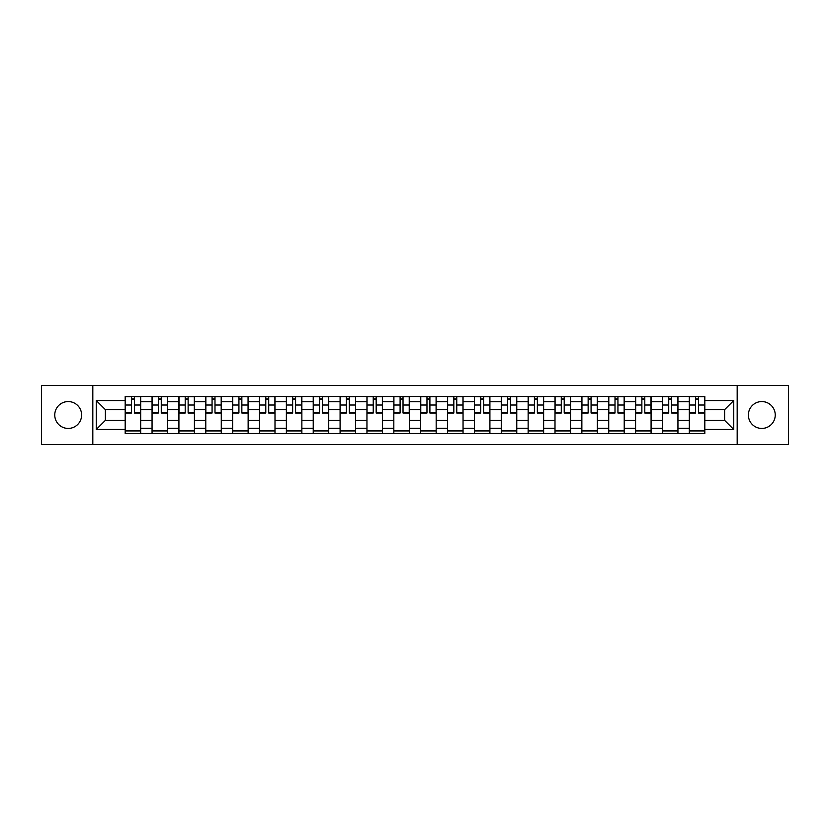 <?xml version="1.0" encoding="UTF-8"?>
<svg xmlns="http://www.w3.org/2000/svg" width="830" height="830" viewBox="0 0 830 830"><rect width="100%" height="100%" fill="white"/><g stroke="black" fill="none" stroke-linecap="round" stroke-linejoin="round"><path stroke-width="1.25" d="M761.805 401.564A13.436 13.436 0 0 0 748.38 415A13.436 13.436 0 0 0 761.805 428.436A13.436 13.436 0 0 0 775.241 415A13.436 13.436 0 0 0 761.805 401.564M68.195 401.564A13.436 13.436 0 0 0 54.759 415A13.436 13.436 0 0 0 68.195 428.436A13.436 13.436 0 0 0 81.62 415A13.436 13.436 0 0 0 68.195 401.564M737.185 444.527L788.5 444.527L788.5 385.473L41.5 385.473L41.5 444.527L737.185 444.527L737.185 385.473M152.056 433.509L152.056 401.741L140.685 401.741L140.685 433.509M140.685 401.741L140.685 396.491M152.056 401.741L152.056 396.491M167.546 396.491L167.546 433.509M178.917 433.509L178.917 396.491M194.417 396.491L194.417 433.509M205.778 433.509L205.778 396.491M221.278 396.491L221.278 433.509M232.639 433.509L232.639 396.491M248.139 396.491L248.139 433.509M259.5 433.509L259.5 396.491M275 396.491L275 433.509M286.371 433.509L286.371 396.491M301.861 396.491L301.861 433.509M313.232 433.509L313.232 396.491M328.732 396.491L328.732 433.509M340.093 433.509L340.093 396.491M355.593 396.491L355.593 433.509M366.953 433.509L366.953 396.491M382.454 396.491L382.454 433.509M393.825 433.509L393.825 396.491M409.315 396.491L409.315 433.509M420.686 433.509L420.686 396.491M436.175 396.491L436.175 433.509M447.546 433.509L447.546 396.491M463.047 396.491L463.047 433.509M474.407 433.509L474.407 396.491M489.908 396.491L489.908 433.509M501.268 433.509L501.268 396.491M516.768 396.491L516.768 433.509M528.139 433.509L528.139 396.491M543.629 396.491L543.629 433.509M555 433.509L555 396.491M570.5 396.491L570.5 433.509M581.861 433.509L581.861 396.491M597.361 396.491L597.361 433.509M608.722 433.509L608.722 396.491M624.222 396.491L624.222 433.509M635.583 433.509L635.583 396.491M651.083 396.491L651.083 433.509M662.454 433.509L662.454 396.491M677.944 396.491L677.944 433.509M689.315 433.509L689.315 396.491M689.315 420.343L677.944 420.343M662.454 420.343L651.083 420.343M635.583 420.343L624.222 420.343M608.722 420.343L597.361 420.343M581.861 420.343L570.5 420.343M555 420.343L543.629 420.343M528.139 420.343L516.768 420.343M501.268 420.343L489.908 420.343M474.407 420.343L463.047 420.343M447.546 420.343L436.175 420.343M420.686 420.343L409.315 420.343M393.825 420.343L382.454 420.343M366.953 420.343L355.593 420.343M340.093 420.343L328.732 420.343M313.232 420.343L301.861 420.343M286.371 420.343L275 420.343M259.5 420.343L248.139 420.343M232.639 420.343L221.278 420.343M205.778 420.343L194.417 420.343M178.917 420.343L167.546 420.343M152.056 420.343L140.685 420.343M689.315 409.657L677.944 409.657M662.454 409.657L651.083 409.657M635.583 409.657L624.222 409.657M608.722 409.657L597.361 409.657M581.861 409.657L570.5 409.657M555 409.657L543.629 409.657M528.139 409.657L516.768 409.657M501.268 409.657L489.908 409.657M474.407 409.657L463.047 409.657M447.546 409.657L436.175 409.657M420.686 409.657L409.315 409.657M393.825 409.657L382.454 409.657M366.953 409.657L355.593 409.657M340.093 409.657L328.732 409.657M313.232 409.657L301.861 409.657M286.371 409.657L275 409.657M259.5 409.657L248.139 409.657M232.639 409.657L221.278 409.657M205.778 409.657L194.417 409.657M178.917 409.657L167.546 409.657M152.056 409.657L140.685 409.657M105.389 420.343L125.185 420.343L125.185 409.657L105.389 409.657L105.389 420.343L96.259 429.463L96.259 400.537L125.185 400.537L125.185 409.657M704.815 409.657L704.815 420.343L724.611 420.343L724.611 409.657L704.815 409.657L704.815 396.491L125.185 396.491L125.185 400.537M704.815 400.537L733.741 400.537L733.741 429.463L704.815 429.463L704.815 420.343M125.185 420.343L125.185 433.509L704.815 433.509L704.815 429.463M125.185 429.463L96.259 429.463M92.815 444.527L92.815 385.473M140.685 430.926L125.185 430.926M131.472 399.074L134.398 399.074M167.546 430.926L152.056 430.926M158.333 399.074L161.269 399.074M194.417 430.926L178.917 430.926M185.204 399.074L188.13 399.074M221.278 430.926L205.778 430.926M212.065 399.074L214.991 399.074M248.139 430.926L232.639 430.926M238.926 399.074L241.852 399.074M275 430.926L259.5 430.926M265.787 399.074L268.713 399.074M301.861 430.926L286.371 430.926M292.648 399.074L295.584 399.074M328.732 430.926L313.232 430.926M319.519 399.074L322.445 399.074M355.593 430.926L340.093 430.926M346.38 399.074L349.306 399.074M382.454 430.926L366.953 430.926M373.241 399.074L376.166 399.074M409.315 430.926L393.825 430.926M400.102 399.074L403.027 399.074M436.175 430.926L420.686 430.926M426.973 399.074L429.899 399.074M463.047 430.926L447.546 430.926M453.834 399.074L456.759 399.074M489.908 430.926L474.407 430.926M480.695 399.074L483.62 399.074M516.768 430.926L501.268 430.926M507.555 399.074L510.481 399.074M543.629 430.926L528.139 430.926M534.416 399.074L537.352 399.074M570.5 430.926L555 430.926M561.288 399.074L564.213 399.074M597.361 430.926L581.861 430.926M588.148 399.074L591.074 399.074M624.222 430.926L608.722 430.926M615.009 399.074L617.935 399.074M651.083 430.926L635.583 430.926M641.87 399.074L644.796 399.074M677.944 430.926L662.454 430.926M668.731 399.074L671.667 399.074M704.815 430.926L689.315 430.926M695.602 399.074L698.528 399.074M96.259 400.537L105.389 409.657M724.611 420.343L733.741 429.463M724.611 409.657L733.741 400.537M134.398 412.427L140.602 412.427L140.602 413.018L134.398 413.018L134.398 396.657L140.602 396.657L137.157 396.657M140.602 412.427L140.602 396.657M131.472 398.898L134.398 398.898M128.723 396.657L125.278 396.657L125.278 413.018L131.472 413.018L131.472 396.657L128.982 396.657M125.278 396.657L136.898 396.657M161.269 412.427L167.463 412.427L167.463 413.018L161.269 413.018L161.269 396.657L167.463 396.657L164.018 396.657M167.463 412.427L167.463 396.657M158.333 398.898L161.269 398.898M155.584 396.657L152.139 396.657L152.139 413.018L158.333 413.018L158.333 396.657L155.843 396.657M152.139 396.657L163.759 396.657M188.13 412.427L194.324 412.427L194.324 413.018L188.13 413.018L188.13 396.657L194.324 396.657L190.879 396.657M194.324 412.427L194.324 396.657M185.204 398.898L188.13 398.898M182.444 396.657L179 396.657L179 413.018L185.204 413.018L185.204 396.657L182.704 396.657M179 396.657L190.62 396.657M214.991 412.427L221.195 412.427L221.195 413.018L214.991 413.018L214.991 396.657L221.195 396.657L217.751 396.657M221.195 412.427L221.195 396.657M212.065 398.898L214.991 398.898M209.305 396.657L205.861 396.657L205.861 413.018L212.065 413.018L212.065 396.657L209.565 396.657M205.861 396.657L217.491 396.657M241.852 412.427L248.056 412.427L248.056 413.018L241.852 413.018L241.852 396.657L248.056 396.657L244.611 396.657M248.056 412.427L248.056 396.657M238.926 398.898L241.852 398.898M236.166 396.657L232.732 396.657L232.732 413.018L238.926 413.018L238.926 396.657L236.426 396.657M232.732 396.657L244.352 396.657M268.713 412.427L274.917 412.427L274.917 413.018L268.713 413.018L268.713 396.657L274.917 396.657L271.472 396.657M274.917 412.427L274.917 396.657M265.787 398.898L268.713 398.898M263.037 396.657L259.593 396.657L259.593 413.018L265.787 413.018L265.787 396.657L263.297 396.657M259.593 396.657L271.213 396.657M295.584 412.427L301.778 412.427L301.778 413.018L295.584 413.018L295.584 396.657L301.778 396.657L298.333 396.657M301.778 412.427L301.778 396.657M292.648 398.898L295.584 398.898M289.898 396.657L286.454 396.657L286.454 413.018L292.648 413.018L292.648 396.657L290.158 396.657M286.454 396.657L298.074 396.657M322.445 412.427L328.639 412.427L328.639 413.018L322.445 413.018L322.445 396.657L328.639 396.657L325.194 396.657M328.639 412.427L328.639 396.657M319.519 398.898L322.445 398.898M316.759 396.657L313.315 396.657L313.315 413.018L319.519 413.018L319.519 396.657L317.019 396.657M313.315 396.657L324.945 396.657M349.306 412.427L355.51 412.427L355.51 413.018L349.306 413.018L349.306 396.657L355.51 396.657L352.065 396.657M355.51 412.427L355.51 396.657M346.38 398.898L349.306 398.898M343.62 396.657L340.175 396.657L340.175 413.018L346.38 413.018L346.38 396.657L343.879 396.657M340.175 396.657L351.806 396.657M376.166 412.427L382.371 412.427L382.371 413.018L376.166 413.018L376.166 396.657L382.371 396.657L378.926 396.657M382.371 412.427L382.371 396.657M373.241 398.898L376.166 398.898M370.491 396.657L367.047 396.657L367.047 413.018L373.241 413.018L373.241 396.657L370.74 396.657M367.047 396.657L378.667 396.657M403.027 412.427L409.232 412.427L409.232 413.018L403.027 413.018L403.027 396.657L409.232 396.657L405.787 396.657M409.232 412.427L409.232 396.657M400.102 398.898L403.027 398.898M397.352 396.657L393.908 396.657L393.908 413.018L400.102 413.018L400.102 396.657L397.612 396.657M393.908 396.657L405.528 396.657M429.899 412.427L436.092 412.427L436.092 413.018L429.899 413.018L429.899 396.657L436.092 396.657L432.648 396.657M436.092 412.427L436.092 396.657M426.973 398.898L429.899 398.898M424.213 396.657L420.769 396.657L420.769 413.018L426.973 413.018L426.973 396.657L424.472 396.657M420.769 396.657L432.389 396.657M456.759 412.427L462.953 412.427L462.953 413.018L456.759 413.018L456.759 396.657L462.953 396.657L459.509 396.657M462.953 412.427L462.953 396.657M453.834 398.898L456.759 398.898M451.074 396.657L447.629 396.657L447.629 413.018L453.834 413.018L453.834 396.657L451.333 396.657M447.629 396.657L459.26 396.657M483.62 412.427L489.825 412.427L489.825 413.018L483.62 413.018L483.62 396.657L489.825 396.657L486.38 396.657M489.825 412.427L489.825 396.657M480.695 398.898L483.62 398.898M477.935 396.657L474.49 396.657L474.49 413.018L480.695 413.018L480.695 396.657L478.194 396.657M474.49 396.657L486.121 396.657M510.481 412.427L516.685 412.427L516.685 413.018L510.481 413.018L510.481 396.657L516.685 396.657L513.241 396.657M516.685 412.427L516.685 396.657M507.555 398.898L510.481 398.898M504.806 396.657L501.362 396.657L501.362 413.018L507.555 413.018L507.555 396.657L505.055 396.657M501.362 396.657L512.982 396.657M537.352 412.427L543.546 412.427L543.546 413.018L537.352 413.018L537.352 396.657L543.546 396.657L540.102 396.657M543.546 412.427L543.546 396.657M534.416 398.898L537.352 398.898M531.667 396.657L528.222 396.657L528.222 413.018L534.416 413.018L534.416 396.657L531.926 396.657M528.222 396.657L539.842 396.657M564.213 412.427L570.407 412.427L570.407 413.018L564.213 413.018L564.213 396.657L570.407 396.657L566.963 396.657M570.407 412.427L570.407 396.657M561.288 398.898L564.213 398.898M558.528 396.657L555.083 396.657L555.083 413.018L561.288 413.018L561.288 396.657L558.787 396.657M555.083 396.657L566.703 396.657M591.074 412.427L597.268 412.427L597.268 413.018L591.074 413.018L591.074 396.657L597.268 396.657L593.834 396.657M597.268 412.427L597.268 396.657M588.148 398.898L591.074 398.898M585.389 396.657L581.944 396.657L581.944 413.018L588.148 413.018L588.148 396.657L585.648 396.657M581.944 396.657L593.575 396.657M617.935 412.427L624.139 412.427L624.139 413.018L617.935 413.018L617.935 396.657L624.139 396.657L620.695 396.657M624.139 412.427L624.139 396.657M615.009 398.898L617.935 398.898M612.25 396.657L608.805 396.657L608.805 413.018L615.009 413.018L615.009 396.657L612.509 396.657M608.805 396.657L620.435 396.657M644.796 412.427L651 412.427L651 413.018L644.796 413.018L644.796 396.657L651 396.657L647.556 396.657M651 412.427L651 396.657M641.87 398.898L644.796 398.898M639.121 396.657L635.676 396.657L635.676 413.018L641.87 413.018L641.87 396.657L639.38 396.657M635.676 396.657L647.296 396.657M671.667 412.427L677.861 412.427L677.861 413.018L671.667 413.018L671.667 396.657L677.861 396.657L674.417 396.657M677.861 412.427L677.861 396.657M668.731 398.898L671.667 398.898M665.982 396.657L662.537 396.657L662.537 413.018L668.731 413.018L668.731 396.657L666.241 396.657M662.537 396.657L674.157 396.657M698.528 412.427L704.722 412.427L704.722 413.018L698.528 413.018L698.528 396.657L704.722 396.657L701.277 396.657M704.722 412.427L704.722 396.657M695.602 398.898L698.528 398.898M692.842 396.657L689.398 396.657L689.398 413.018L695.602 413.018L695.602 396.657L693.102 396.657M689.398 396.657L701.018 396.657M662.454 401.741L651.083 401.741M635.583 401.741L624.222 401.741M608.722 401.741L597.361 401.741M581.861 401.741L570.5 401.741M555 401.741L543.629 401.741M528.139 401.741L516.768 401.741M501.268 401.741L489.908 401.741M474.407 401.741L463.047 401.741M447.546 401.741L436.175 401.741M420.686 401.741L409.315 401.741M393.825 401.741L382.454 401.741M366.953 401.741L355.593 401.741M340.093 401.741L328.732 401.741M313.232 401.741L301.861 401.741M286.371 401.741L275 401.741M259.5 401.741L248.139 401.741M232.639 401.741L221.278 401.741M205.778 401.741L194.417 401.741M178.917 401.741L167.546 401.741M689.315 401.741L677.944 401.741M662.454 428.259L651.083 428.259M635.583 428.259L624.222 428.259M608.722 428.259L597.361 428.259M581.861 428.259L570.5 428.259M555 428.259L543.629 428.259M528.139 428.259L516.768 428.259M501.268 428.259L489.908 428.259M474.407 428.259L463.047 428.259M447.546 428.259L436.175 428.259M420.686 428.259L409.315 428.259M393.825 428.259L382.454 428.259M366.953 428.259L355.593 428.259M340.093 428.259L328.732 428.259M313.232 428.259L301.861 428.259M286.371 428.259L275 428.259M259.5 428.259L248.139 428.259M232.639 428.259L221.278 428.259M205.778 428.259L194.417 428.259M178.917 428.259L167.546 428.259M152.056 428.259L140.685 428.259M689.315 428.259L677.944 428.259M134.398 405.019L140.602 405.019M125.278 412.427L131.472 412.427M125.278 405.019L131.472 405.019M161.269 405.019L167.463 405.019M152.139 412.427L158.333 412.427M152.139 405.019L158.333 405.019M188.13 405.019L194.324 405.019M179 412.427L185.204 412.427M179 405.019L185.204 405.019M214.991 405.019L221.195 405.019M205.861 412.427L212.065 412.427M205.861 405.019L212.065 405.019M241.852 405.019L248.056 405.019M232.732 412.427L238.926 412.427M232.732 405.019L238.926 405.019M268.713 405.019L274.917 405.019M259.593 412.427L265.787 412.427M259.593 405.019L265.787 405.019M295.584 405.019L301.778 405.019M286.454 412.427L292.648 412.427M286.454 405.019L292.648 405.019M322.445 405.019L328.639 405.019M313.315 412.427L319.519 412.427M313.315 405.019L319.519 405.019M349.306 405.019L355.51 405.019M340.175 412.427L346.38 412.427M340.175 405.019L346.38 405.019M376.166 405.019L382.371 405.019M367.047 412.427L373.241 412.427M367.047 405.019L373.241 405.019M403.027 405.019L409.232 405.019M393.908 412.427L400.102 412.427M393.908 405.019L400.102 405.019M429.899 405.019L436.092 405.019M420.769 412.427L426.973 412.427M420.769 405.019L426.973 405.019M456.759 405.019L462.953 405.019M447.629 412.427L453.834 412.427M447.629 405.019L453.834 405.019M483.62 405.019L489.825 405.019M474.49 412.427L480.695 412.427M474.49 405.019L480.695 405.019M510.481 405.019L516.685 405.019M501.362 412.427L507.555 412.427M501.362 405.019L507.555 405.019M537.352 405.019L543.546 405.019M528.222 412.427L534.416 412.427M528.222 405.019L534.416 405.019M564.213 405.019L570.407 405.019M555.083 412.427L561.288 412.427M555.083 405.019L561.288 405.019M591.074 405.019L597.268 405.019M581.944 412.427L588.148 412.427M581.944 405.019L588.148 405.019M617.935 405.019L624.139 405.019M608.805 412.427L615.009 412.427M608.805 405.019L615.009 405.019M644.796 405.019L651 405.019M635.676 412.427L641.87 412.427M635.676 405.019L641.87 405.019M671.667 405.019L677.861 405.019M662.537 412.427L668.731 412.427M662.537 405.019L668.731 405.019M698.528 405.019L704.722 405.019M689.398 412.427L695.602 412.427M689.398 405.019L695.602 405.019"/></g></svg>
